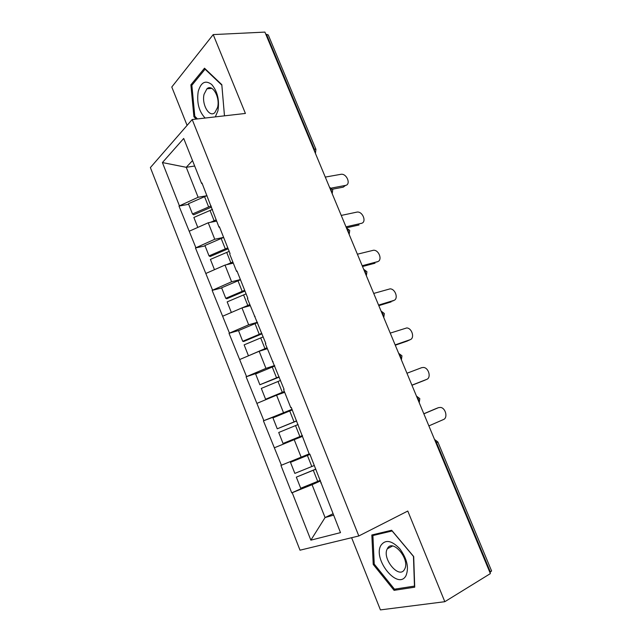 <?xml version="1.0" encoding="UTF-8"?>
<svg xmlns="http://www.w3.org/2000/svg" width="642" height="642" viewBox="0 0 642 642"><rect width="100%" height="100%" fill="white"/><g stroke="black" fill="none" stroke-linecap="round" stroke-linejoin="round"><path stroke-width="0.96" d="M351.615 537.707L380.425 609.9L444.818 601.698L490.376 573.603L264.913 32.1L213.208 34.596L171.783 87.015L187.095 125.383M150.38 167.586L300.015 550.194L358.822 535.966L192.191 119.524L150.38 167.586M332.989 513.769L325.077 517.548L310.864 540.155L340.493 532.635L309.829 454.079L309.324 454.279L291.259 407.405L290.77 407.638L291.316 407.55M310.864 540.155L292.206 492.695L291.733 492.855L317.06 481.636M309.163 453.878L280.947 465.426L291.733 492.855M281.413 465.241L263.421 420.831L287.921 411.707M292.022 409.323L263.421 420.831M263.862 420.622L246.111 376.798L259.352 372.416M274.599 365.531L265.948 368.38L246.111 376.798M246.544 376.557L229.017 333.318L238.984 330.413M257.394 322.284L248.671 324.796L229.017 333.318M229.435 333.038L212.141 290.377L221.683 287.961M240.405 279.567L231.61 281.758L212.141 290.377M212.534 290.064L195.465 247.956L205.071 245.886M223.617 237.371L214.757 239.257L195.465 247.956M195.85 247.619L178.998 206.058L188.668 204.316M206.852 195.73L198.121 197.271L178.998 206.058M179.367 205.697L162.41 162.562L183.716 138.463L201.58 183.387L202.374 183.965M290.77 407.638L283.587 389.566L284.061 389.317L265.371 343.775L265.836 343.494L247.395 298.578L247.844 298.265L236.994 271.004L236.561 271.341L229.651 253.967L230.077 253.614L219.379 226.714L218.962 227.083L201.981 182.986L201.58 183.387M302.238 436.464L294.205 439.666L301.162 457.208M294.205 439.666L274.519 447.723M284.679 392.31L276.574 395.191L283.443 412.509M276.574 395.191L257.065 403.32M267.337 348.71L259.167 351.27L265.948 368.38M259.167 351.27L239.827 359.472M272.465 361.607L273.059 361.663M250.211 305.656L241.978 307.903L248.671 324.796M241.978 307.903L222.798 316.169M254.401 316.185L255.043 316.37M233.295 263.124L224.997 265.074L231.61 281.758M224.997 265.074L205.986 273.404M236.561 271.341L237.259 271.662M216.587 221.121L208.225 222.774L214.757 239.257M208.225 222.774L189.382 231.16M218.962 227.083L219.7 227.533M313.649 149.145L314.243 149.056L266.454 34.307L265.844 34.339M266.454 34.307L268.268 34.957L315.928 149.337L314.243 149.056L314.757 151.801M194.678 166.029L186.244 167.305L198.121 197.271M192.52 160.604L186.244 167.305L162.41 162.562M490.432 572.134L436.528 442.691L437.86 441.977L491.603 570.955L489.902 572.463M444.818 601.698L407.79 511.04L358.822 535.966M192.191 119.524L245.413 113.441L213.208 34.596M320.518 480.954L312.06 484.702L325.077 517.548L333.535 515.149M312.06 484.702L292.206 492.695M320.743 482.985L321.201 482.664M224.483 115.833L221.811 84.648L204.509 68.204L190.883 84.856L193.908 116.756L196.195 119.067M371.83 534.987L373.227 564.446L394.084 590.343L414.716 587.189L413.697 556.55L391.652 530.252L371.83 534.987M195.168 116.619L193.908 116.756M192.343 84.728L190.883 84.856M396.692 588.834L394.084 590.343M374.238 563.901L373.227 564.446M216.531 220.984L215.856 221.265M211.563 207.061L193.651 214.821L192.488 213.979L188.435 203.723L204.565 196.685L208.65 206.957L192.488 213.979M345.573 185.394L343.229 187.159L345.444 185.426C351.27 184.607 346.808 173.356 341.046 174.287L325.285 177.088M207.021 195.658L204.565 196.685M211.106 205.93L208.65 206.957M216.105 219.909L210.44 222.341M212.494 209.404L193.86 217.453L197.792 227.42M345.444 185.426L331.513 188.058M343.229 187.159L332.5 189.197M233.198 262.883L231.77 263.485M228.159 248.799L210.111 256.535L209.027 255.885L204.926 245.501L221.177 238.487L225.31 248.879L209.027 255.885M361.141 223.48L361.334 223.352C366.911 222.389 362.899 211.419 357.209 212.045L341.247 215.431M223.649 237.46L221.177 238.487M227.79 247.852L225.31 248.879M232.853 262.008L226.401 264.745M229.186 251.367L210.407 259.408L214.468 269.688M361.334 223.352L345.99 226.819M359.047 224.965L346.407 227.83M250.075 305.303L247.435 306.411M244.971 291.043L226.778 298.763L225.767 298.313L221.61 287.793L237.997 280.803L242.178 291.332L225.767 298.313M376.766 262.096L377.392 261.703C382.736 260.596 379.141 249.907 373.556 250.236L357.393 254.208M240.485 279.776L237.997 280.803M244.674 290.296L242.178 291.332M249.802 304.629L242.106 307.871M239.225 309.091L231.409 312.461M246.087 293.859L227.172 301.876L231.337 312.437M377.392 261.703L362.192 265.732M375.04 263.196L362.521 266.518M267.152 348.253L262.209 350.323M261.984 333.816L243.655 341.512L242.716 341.271L238.511 330.614L255.018 323.656L259.256 334.313L242.716 341.271M392.495 301.13L393.634 300.488C398.762 299.244 395.544 288.812 390.071 288.86L373.724 293.434M257.53 322.621L255.018 323.656M261.767 333.27L259.256 334.313M266.968 347.779L248.831 355.652M263.204 336.881L244.137 344.874L248.358 355.564M393.634 300.488L378.571 305.086M391.219 301.852L378.812 305.648M284.454 391.74L265.587 399.236L284.342 391.476M279.214 377.127L259.874 384.759L255.62 373.973L272.264 367.039L276.55 377.825L259.874 384.759M408.352 340.565L410.069 339.714C414.981 338.334 412.092 328.134 406.763 327.934L390.24 333.11M274.784 365.996L272.264 367.039M279.077 376.79L276.55 377.825M280.53 380.441L261.318 388.41L265.587 399.236M410.069 339.714L395.151 344.89M407.574 340.95L395.287 345.219M302.462 435.573L283.042 443.462L302.446 435.525M296.66 420.975L277.256 428.8L272.946 417.878L289.719 410.968L294.06 421.89L277.256 428.8M424.338 380.401L426.681 379.39C431.392 377.873 428.808 367.89 423.624 367.457L421.762 367.641L406.956 373.243M292.262 409.925L289.719 410.968M296.612 420.855L294.06 421.89M298.081 424.547L278.716 432.491L283.042 443.462M426.681 379.39L411.915 385.168M424.121 380.497L411.955 385.256M215.311 116.884L217.911 110.841C219.604 100.216 217.534 91.437 211.716 84.503C205.456 79.857 200.954 82.2 198.209 91.525C196.621 102.68 198.932 111.523 205.151 118.04M217.574 107.439C220.326 97.335 212.333 83.492 206.917 88.813L204.076 94.254C201.452 104.413 209.412 118.064 214.869 112.607L217.574 107.439M197.455 118.922L194.791 116.234L191.862 85.306L205.079 69.208L221.835 85.129L224.467 115.833M205.52 69.167L205.079 69.208M405.953 575.754C409.155 567.825 407.1 558.837 399.805 548.774C391.724 540.387 385.441 539.24 380.947 545.323C372.44 559.078 397.888 590.712 405.953 575.754M404.5 569.422L404.717 569.021C410.262 558.957 392.262 538.124 387.383 548.661L387.311 548.798C381.629 558.396 399.115 579.686 404.5 569.422M374.246 564.101L372.906 535.54L392.134 530.974L413.472 556.437L414.459 586.098L394.477 589.179L374.246 564.101M375.859 534.024L372.906 535.54M315.808 469.109L296.331 477.142L300.713 488.249L320.27 480.336M309.942 454.367L290.489 462.336L294.855 473.395L314.363 465.474M428.88 425.903L443.494 419.523C448.012 417.878 445.692 408.079 440.653 407.429L438.518 407.638L423.856 413.841M438.518 407.638L436.095 408.577M309.958 454.408L290.489 462.336M315.848 469.222L296.331 477.142M435.894 408.649L423.824 413.761M434.891 440.348L436.528 442.691L435.974 442.948M315.447 153.35L315.928 149.337M331.593 192.239L331.087 189.494L329.619 187.512M348.63 233.166L348.125 230.422L346.64 228.383M365.876 274.591L365.378 271.847L363.862 269.744M383.338 316.522L382.841 313.777L381.292 311.619M401.009 358.966L400.52 356.222L398.939 353.999M418.897 401.932L418.407 399.188L416.802 396.908M210.03 210.432L214.123 220.736M226.706 252.402L230.855 262.835M243.591 294.895L247.796 305.464M260.692 337.917L264.945 348.614M278.002 381.476L282.303 392.31M295.529 425.59L299.894 436.568M307.398 455.451L311.795 466.517M313.288 470.265L317.702 481.38M332.195 193.691L332.725 189.647L329.498 187.207M349.176 234.474L349.721 230.438L346.479 227.998M366.365 275.763L366.927 271.718L363.661 269.271M383.772 317.565L384.333 313.513L381.051 311.041M401.394 359.889L401.956 355.804L398.65 353.309M419.234 402.743L419.804 398.626L416.465 396.09M437.86 441.977L434.49 439.385M211.82 88.363L206.917 88.813M392.527 546.013L387.311 548.798"/></g></svg>
